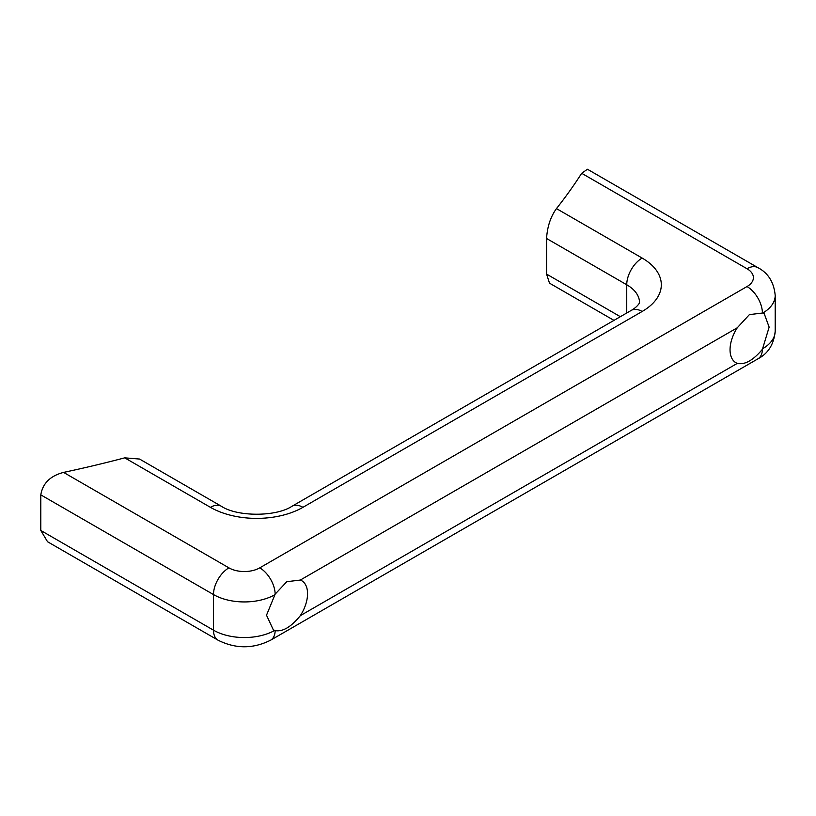 <?xml version="1.0" encoding="UTF-8"?>
<svg xmlns="http://www.w3.org/2000/svg" width="816" height="816" viewBox="0 0 816 816"><rect width="100%" height="100%" fill="white"/><g stroke="black" fill="none" stroke-linecap="round" stroke-linejoin="round"><path stroke-width="1.22" d="M47.532 541.732L40.8 530.471L213.496 630.176A21.808 12.587 120 0 0 218.015 640.162L47.532 541.732M40.8 530.471L40.8 494.863C42.707 483.327 50.306 475.85 63.587 472.403A874.966 505.155 0 0 0 124.726 457.847L139.567 459.051L221.32 506.246A21.808 12.587 120 0 0 210.416 507.328A65.423 37.771 0 0 0 302.93 507.328A21.808 12.587 60 0 0 292.026 506.246L631.247 310.396A21.808 12.587 60 0 1 642.151 311.477A65.423 37.771 0 0 0 642.151 258.06A21.808 12.587 -60 0 0 626.739 284.764L626.739 312.997M762.899 312.977L749.384 314.619L737.287 327.767A28.346 16.371 120 0 0 735.92 362.732A28.346 16.371 120 0 0 737.287 363.375C744.763 365.058 753.137 360.366 762.419 349.299L769.141 327.134L764.204 313.599L762.899 312.977A43.615 25.184 0 0 0 775.2 295.453C773.945 282.254 768.182 272.993 757.911 267.658A21.808 12.587 120 0 0 747.007 268.739A21.808 12.587 0 0 1 747.007 286.549A21.808 12.587 -120 0 1 762.419 312.814M613.958 320.372L549.505 283.162L546.557 274.084L546.557 238.476C547.342 226.573 550.647 216.617 556.461 208.59A874.966 505.155 0 0 0 581.675 173.288L587.428 169.238L757.911 267.658M40.8 494.863L213.496 594.568L213.496 630.176A43.615 25.184 0 0 0 274.696 630.442L273.278 629.768L266.516 615.203L275.165 594.119A21.808 12.587 -120 0 0 259.753 567.854L747.007 286.549M274.696 630.442L275.165 630.615C282.805 631.91 291.19 626.933 300.319 615.662A28.346 16.371 120 0 0 301.685 580.696A28.346 16.371 120 0 0 300.319 580.054L286.804 581.696L275.165 594.119M274.696 594.833A43.615 25.184 0 0 1 213.496 594.568A21.808 12.587 -60 0 1 228.919 567.854A21.808 12.587 0 0 0 259.753 567.854M63.587 472.403L228.919 567.854M581.675 173.288L747.007 268.739M546.557 238.476L626.739 284.764A43.615 25.184 0 0 1 639.509 302.573L638.969 303.787C637.133 306.326 634.562 308.53 631.247 310.396M556.461 208.59L642.151 258.06M642.151 311.477L302.93 507.328M124.726 457.847L210.416 507.328M762.419 349.299A21.808 12.587 60 0 1 757.911 358.846C768.182 353.522 773.945 344.26 775.2 331.061L775.2 295.453M762.899 348.585A43.615 25.184 0 0 0 775.2 331.061M275.165 630.615A21.808 12.587 60 0 1 270.657 640.162L757.911 358.846M300.319 615.662L737.287 363.375M546.557 274.084L620.344 316.69M300.319 580.054L737.287 327.767M221.32 506.246C237.252 516.885 276.094 516.885 292.026 506.246M218.015 640.162C235.559 648.975 253.113 648.975 270.657 640.162"/></g></svg>
